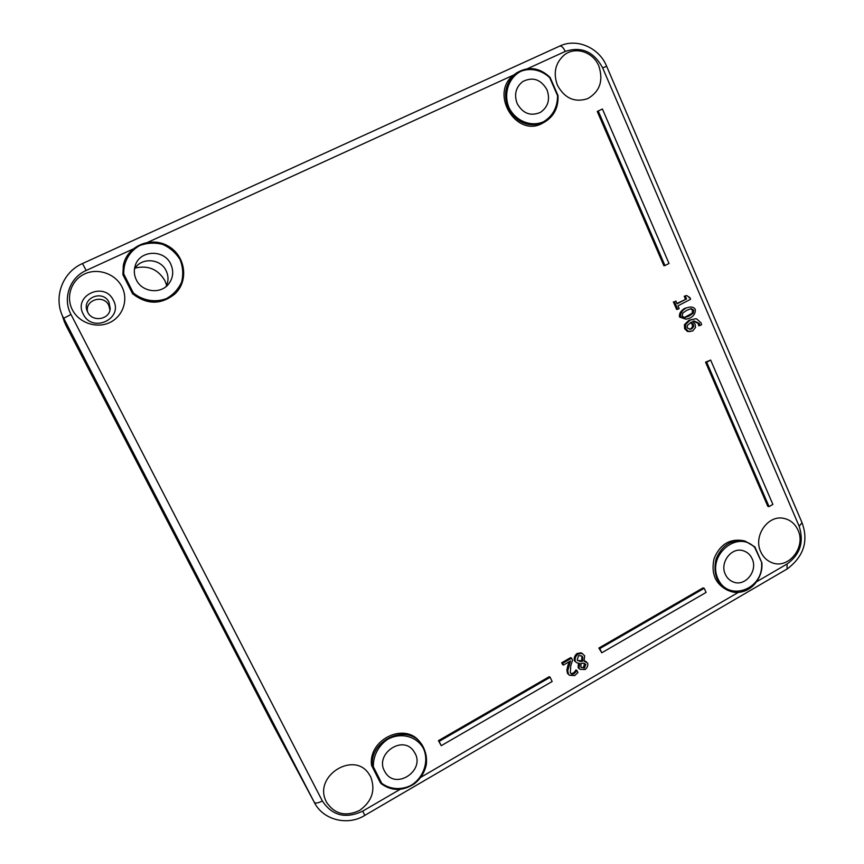 <?xml version="1.0" encoding="UTF-8"?>
<svg xmlns="http://www.w3.org/2000/svg" width="864" height="864" viewBox="0 0 864 864"><rect width="100%" height="100%" fill="white"/><g stroke="black" fill="none" stroke-linecap="round" stroke-linejoin="round"><path stroke-width="1.3" d="M384.48 771.034C374.89 754.056 402.224 734.962 413.392 750.676L415.098 753.365C424.861 770.807 396.09 789.847 385.506 772.772L384.48 771.034M517.18 103.604C513.907 94.468 515.786 87.102 522.839 81.497C532.894 76.594 540.95 79.358 546.998 89.791C550.325 99.436 548.122 106.963 540.389 112.396C530.636 116.5 522.893 113.573 517.18 103.604M725.328 574.29C719.474 562.507 731.689 546.642 743.342 550.778C747.36 552.064 750.298 554.742 752.155 558.803C758.084 570.834 745.276 586.872 733.504 582.055C729.81 580.684 727.088 578.102 725.328 574.29M134.428 269.298C140.616 257.202 160.51 258.196 166.126 270.734C168.653 276.124 168.61 281.426 165.996 286.621M136.361 279.925C134.114 275.324 133.726 270.616 135.184 265.799C139.45 250.052 164.063 248.94 170.716 264.017C173.956 271.253 173.221 277.96 168.512 284.137C160.531 294.484 142.009 292.14 136.361 279.925M166.633 285.293L164.862 280.595C158.026 269.266 148.144 265.075 135.216 268.034M87.642 312.077C84.402 299.981 103.626 293.933 108.778 305.348L109.976 310.014M109.004 302.281C103.162 289.451 81.778 297.648 87.08 310.759L87.696 312.174C92.394 322.477 109.631 319.702 110.203 308.642L109.004 302.281M798.044 530.226C806.242 547.193 788.324 569.624 771.962 562.68C766.876 560.714 763.139 557.075 760.72 551.75C753.127 536.144 767.772 514.804 783.54 518.324C790.193 519.674 795.02 523.638 798.044 530.226M598.849 66.042C603.58 80.633 599.897 91.487 587.79 98.604C574.787 102.87 564.656 98.41 557.42 85.223C553.046 73.138 555.271 63.115 564.084 55.123C575.078 46.04 593.201 51.829 598.849 66.042M121.975 286.87C128.65 299.808 122.936 316.483 109.717 322.574C96.584 328.849 79.045 322.952 72.392 309.83C65.534 296.806 71.388 279.871 84.78 273.877C98.086 267.678 115.484 273.845 121.975 286.87M83.29 314.226C92.383 333.504 123.746 318.762 113.368 300.251C104.49 280.951 72.803 295.52 83.29 314.226M370.667 776.736C375.732 790.236 372.006 801.5 359.478 810.518C345.535 816.912 334.541 814.136 326.506 802.202L325.62 800.258C314.366 775.591 353.506 751.324 368.518 773.323L370.667 776.736M572.551 660.28L571.558 658.184L562.594 663.347L563.404 665.064L570.542 660.949L567.756 670.648L568.404 674.039L569.506 675.27L574.636 675.594L577.93 672.559L576.936 670.453L573.977 673.801L571.914 674.233L570.326 672.797L570.715 665.863L572.551 660.28M569.506 675.27L567.508 673.445L566.87 670.054L567.756 670.648M566.87 670.054L567.626 666.414L568.512 666.997M567.626 666.414L569.16 661.748M562.594 663.347L561.719 662.764L562.518 664.481L563.404 665.064M561.719 662.764L570.661 657.612L571.558 658.184M570.942 673.607L573.07 673.196L574.906 671.544L575.802 672.149M574.906 671.544L575.932 669.924L576.828 670.518M575.932 669.924L576.936 670.453M552.15 681.502L550.141 677.268L439.106 741.398L441.234 745.686L552.15 681.502M441.234 745.686L438.448 740.653L549.288 676.663L550.141 677.268M438.448 740.653L439.106 741.398M706.082 592.434L704.225 588.276L599.821 648.583L601.776 652.784L706.082 592.434M601.776 652.784L598.871 648.032L703.102 587.855L704.225 588.276M598.871 648.032L599.821 648.583M772.88 504.425L710.651 360.072L706.687 362.189L769.046 506.606L772.88 504.425M769.046 506.606L767.815 506.336L705.553 362.178L710.651 360.072M705.553 362.178L706.687 362.189M664.967 265.55L669.017 263.488L602.413 109.004L598.223 110.992L664.967 265.55L663.887 265.723L597.262 111.478L598.223 110.992M675.896 301.039L674.46 301.784L677.711 309.312L679.147 308.567L677.97 305.824L690.628 299.268L689.947 297.67L686.621 295.499L685.336 296.158L686.534 298.955L677.106 303.836L675.896 301.039L674.46 301.784M689.051 297.767L689.947 297.67M673.369 301.892L676.62 309.409L677.711 309.312M676.944 303.469L686.534 298.955M685.433 299.074L684.223 296.276L685.336 296.158M684.223 296.276L686.621 295.499M685.843 308.232C681.998 310.381 680.27 313.297 680.659 316.969L686.016 319.226L690.098 318.06C693.922 315.911 695.639 313.006 695.261 309.355C694.094 307.541 692.237 306.796 689.71 307.098L684.742 308.34L689.71 307.098M684.666 317.65L682.225 316.148L682.744 313.06L686.75 310.327L691.222 308.642L693.716 310.165L693.23 313.178L689.191 315.965L684.688 317.65M686.016 319.226L679.568 317.045C678.91 313.837 680.627 310.932 684.742 308.34M684.18 317.617L692.118 313.265L692.593 310.262L690.595 308.772M685.724 328.666L688.522 331.398L692.658 330.998L695.509 327.467L695.066 324.065L692.712 321.386L694.289 321.03L699.311 323.417L699.797 325.62L701.6 324.68L701.039 322.844L696.557 318.838L695.228 318.794L689.98 320.22L685.53 324.616L685.724 328.666L684.623 328.72L684.428 324.68L685.53 324.616M691.686 328.957L690.293 329.324L687.258 327.877L687.236 325.544L691.362 322.088L693.317 324.421L693.673 326.635L691.686 328.957L690.574 329.011L692.561 326.7L692.194 324.486L690.606 322.445M689.731 329.314L690.574 329.011M699.797 325.62L698.674 325.696L698.188 323.492L693.738 321.095M698.641 325.609L699.764 325.534M690.174 331.56L687.42 331.452L684.623 328.72M692.561 326.7L693.673 326.635M684.428 324.68L688.878 320.296L695.228 318.794M584.68 655.808L581.969 653.378L577.897 654.102C575.521 656.23 574.646 658.627 575.273 661.284L576.58 662.666L579.604 663.541L579.031 668.304L579.971 669.308L585.133 669.535C587.315 667.742 588.157 665.615 587.66 663.131L584.01 661.025L584.68 655.808M580.91 667.181L580.975 663.39L583.438 663.131L585.824 664.481L584.464 668.077L580.91 667.181M577.174 659.945L578.567 655.592L581.72 655.97L582.79 657.083L582.617 661.198L580.068 661.5L577.174 659.945M581.17 667.548L583.546 667.483L584.507 663.379M577.703 660.636L581.71 660.614L581.872 656.51L581.234 655.711M581.71 660.614L582.617 661.198M579.971 669.308L578.124 667.71L578.437 663.412M576.58 662.666L574.366 660.712C573.804 657.958 574.679 655.571 576.99 653.54L581.051 652.817L582.628 653.692M579.161 660.917L580.068 661.5M584.226 660.69L586.397 661.835M558.036 95.645C558.511 107.536 554.008 116.359 544.525 122.105L543.056 122.904C516.877 138.942 488.732 93.506 513.767 74.974L516.586 72.922C504.911 83.041 502.524 95.623 509.425 110.689C518.854 124.114 530.55 127.926 544.525 122.105C553.986 116.359 558.479 107.546 557.993 95.666L557.561 95.677C557.507 107.33 552.852 116.003 543.596 121.716C531.025 127.354 515.441 121.014 508.907 107.428C503.204 93.452 508.81 77.112 521.348 71.107C531.058 67.597 541.847 70.135 549.731 77.728L550.044 77.468C539.557 67.5 528.401 65.988 516.586 72.922C528.422 65.966 539.59 67.468 550.087 77.414L558.025 95.591M174.722 294.095C160.963 304.927 146.912 304.819 132.57 293.749L122.882 274.633L123.314 265.518L122.947 274.32L132.667 293.512C147.064 304.614 161.158 304.733 174.971 293.857C189.14 280.778 185.468 255.452 167.918 245.938C150.638 235.937 126.781 246.251 123.314 265.518C126.781 246.251 150.638 235.926 167.918 245.938C185.468 255.452 189.14 280.778 174.971 293.857L174.722 294.095M380.009 782.082L371.574 765.439C367.816 739.508 404.957 721.699 419.818 741.917L420.887 743.202C405.972 722.92 368.712 740.794 372.481 766.822L380.938 783.508C393.26 792.115 405.583 791.143 417.895 780.613C428.231 768.15 429.235 755.676 420.887 743.202C426.427 750.298 427.367 761.81 425.898 766.314C424.008 773.399 420.142 779.231 414.31 783.81C402.581 791.359 391.468 791.273 380.97 783.54L380.009 782.082M761.584 563.231C763.927 589.518 727.996 602.435 717.887 578.588C706.936 555.109 737.662 529.394 754.693 547.452L761.94 562.993C761.929 586.267 742.824 596.311 729.67 591.041L727.704 590.317C715.349 584.14 710.813 573.545 714.096 558.511C720.025 544.342 729.778 538.402 743.342 540.659L745.362 541.231C731.754 538.963 721.98 544.936 716.029 559.138C712.746 574.214 717.293 584.852 729.67 591.041C745.07 597.413 763.646 581.148 761.854 563.101M754.693 547.452L761.929 562.95L754.963 547.128M754.974 546.998L745.362 541.231L754.931 546.944M123.779 274.05C123.26 262.148 129.362 251.284 139.774 245.538C147.269 242.784 154.926 242.417 162.767 244.415C170.122 247.774 175.9 252.86 180.101 259.675C182.984 267.084 183.481 274.579 181.602 282.15C178.34 289.224 173.275 294.7 166.428 298.577C155.347 302.8 142.765 300.694 133.369 292.982L123.779 274.05L122.882 274.633M133.369 292.982L132.57 293.749M373.378 766.8C373.01 755.957 378.518 745.448 387.806 739.249C400.885 732.046 416.837 736.279 423.468 748.526C429.257 761.26 423.695 777.719 410.994 785.398C401.123 790.258 389.977 789.469 381.715 783.259L373.378 766.8L372.481 766.822L371.574 765.439M381.715 783.259L380.959 783.529M271.804 722.65L65.664 324.799L62.867 317.272M271.966 722.963L315.025 803.66M86.184 270.464L82.48 263.552C62.953 271.987 53.536 296.276 62.338 315.652L314.345 802.429C323.233 820.411 348.16 825.984 364.792 815.389L362.707 811.134C345.6 819.115 332.143 815.713 322.337 800.95L70.999 314.485C62.392 298.663 69.682 277.571 86.184 270.464L132.808 249.145M567.508 673.445L568.404 674.039M571.018 673.628L571.914 674.233M573.07 673.196L573.977 673.801M679.568 317.045L680.659 316.969M692.118 313.265L693.23 313.178M698.188 323.492L699.311 323.417M687.42 331.452L688.522 331.398M692.194 324.486L693.317 324.421M688.878 320.296L689.98 320.22M584.906 663.908L585.824 664.481M581.872 656.51L582.79 657.083M578.124 667.71L579.031 668.304M574.366 660.712L575.273 661.284M576.99 653.54L577.897 654.102M581.051 652.817L581.969 653.378M583.546 667.483L584.464 668.077M147.874 242.255L513.767 74.974M400.032 789.404L362.707 811.134M738.45 592.315L420.8 777.308M527.396 68.742L565.229 51.44C581.407 46.127 593.892 51.613 602.662 67.91L799.157 526.252C804.2 541.944 800.161 554.526 787.05 564.008L756.68 581.688M549.731 77.728L557.561 95.677M557.96 95.602L550.044 77.468M271.728 722.52L314.258 802.267C315.479 803.585 318.168 803.153 322.337 800.95M62.359 315.695C53.525 296.309 62.932 271.987 82.48 263.552L559.721 46.094L82.49 263.552M64.649 322.65L63.601 318.319L70.999 314.485M787.05 564.008L787.093 569.009M802.03 522.698L799.157 526.252M602.662 67.91L606.647 66.28L802.138 522.947C808.628 541.134 803.693 556.438 787.342 568.858L364.792 815.389M559.721 46.094C561.524 45.738 563.36 47.52 565.229 51.44M64.66 322.682L62.338 315.652M559.721 46.084C576.796 37.8 599.335 47.812 606.625 66.258"/></g></svg>
